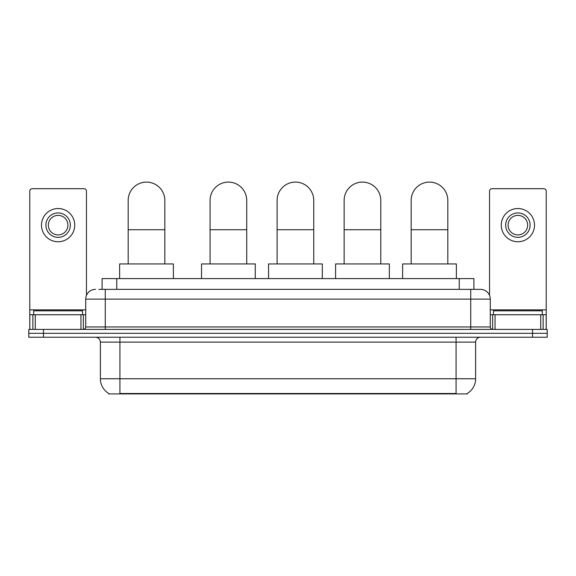 <?xml version="1.0" encoding="UTF-8"?>
<svg xmlns="http://www.w3.org/2000/svg" width="576" height="576" viewBox="0 0 576 576"><rect width="100%" height="100%" fill="white"/><g stroke="black" fill="none" stroke-linecap="round" stroke-linejoin="round"><path stroke-width="0.86" d="M98.914 289.346L105.264 289.346L98.914 289.346L102.096 289.346L102.096 278.597L473.904 278.597L473.904 289.346M467.316 393.422L467.316 393.905L108.684 393.905L108.684 393.422M108.828 393.509A17.1 17.1 0 0 1 100.382 378.756L119.923 378.756L119.923 393.509L456.077 393.509L456.077 378.756L475.618 378.756L475.618 342.115A4.889 4.889 0 0 1 480.506 337.226M100.382 378.756L100.382 342.115C100.087 339.142 98.46 337.514 95.494 337.226M467.172 393.509A17.1 17.1 0 0 0 475.618 378.756M43.459 329.407L547.2 329.407L547.2 333.317L28.8 333.317L28.8 337.226L43.459 337.226L43.459 333.317L28.8 333.317L28.8 329.407L43.459 329.407L43.459 333.317L547.2 333.317L547.2 337.226L43.459 337.226M95.494 289.346A9.77 9.77 0 0 0 85.723 299.117L85.723 326.966A2.441 2.441 0 0 1 83.275 329.407M480.506 289.346L470.736 289.346L480.506 289.346A9.77 9.77 0 0 1 490.277 299.117L490.277 326.966C490.421 328.45 491.234 329.263 492.725 329.407M490.277 299.117L105.264 299.117L105.264 289.346L470.736 289.346L470.736 326.966L490.277 326.966M82.548 314.748L82.548 310.838L33.689 310.838L33.689 314.748M80.957 329.407L80.957 314.748L35.273 314.748L35.273 329.407M86.458 295.402L86.458 191.138A2.441 2.441 0 0 0 84.01 188.69L32.22 188.69A2.441 2.441 0 0 0 29.779 191.138L29.779 314.748L35.273 314.748M80.957 314.748L85.723 314.748M29.779 329.407L29.779 314.748M58.118 212.926A12.218 12.218 0 0 0 45.9 225.144A12.218 12.218 0 0 0 58.118 237.355A12.218 12.218 0 0 0 70.33 225.144A12.218 12.218 0 0 0 58.118 212.926M58.118 215.374A9.77 9.77 0 0 0 48.341 225.144A9.77 9.77 0 0 0 58.118 234.914A9.77 9.77 0 0 0 67.889 225.144A9.77 9.77 0 0 0 58.118 215.374M58.118 241.754A16.61 16.61 0 0 0 74.729 225.144A16.61 16.61 0 0 0 58.118 208.526A16.61 16.61 0 0 0 41.501 225.144A16.61 16.61 0 0 0 58.118 241.754M542.311 314.748L542.311 310.838L493.452 310.838L493.452 314.748M128.182 263.938L128.182 200.419A18.324 18.324 0 0 1 146.506 182.095A18.324 18.324 0 0 1 164.822 200.419A18.324 18.324 0 0 0 146.506 182.095M164.822 263.938L164.822 200.419M173.376 278.597L173.376 263.938L119.628 263.938L119.628 278.597M210.067 263.938L210.067 200.419A18.324 18.324 0 0 1 228.391 182.095A18.324 18.324 0 0 1 246.715 200.419A18.324 18.324 0 0 0 228.391 182.095M246.715 263.938L246.715 200.419M255.262 278.597L255.262 263.938L201.521 263.938L201.521 278.597M277.106 263.938L277.106 200.419A18.324 18.324 0 0 1 295.423 182.095A18.324 18.324 0 0 1 313.747 200.419A18.324 18.324 0 0 0 295.423 182.095M313.747 263.938L313.747 200.419M322.301 278.597L322.301 263.938L268.553 263.938L268.553 278.597M344.138 263.938L344.138 200.419A18.324 18.324 0 0 1 362.462 182.095A18.324 18.324 0 0 1 380.786 200.419A18.324 18.324 0 0 0 362.462 182.095M380.786 263.938L380.786 200.419M389.333 278.597L389.333 263.938L335.592 263.938L335.592 278.597M411.178 263.938L411.178 200.419A18.324 18.324 0 0 1 429.494 182.095A18.324 18.324 0 0 1 447.818 200.419A18.324 18.324 0 0 0 429.494 182.095M447.818 263.938L447.818 200.419M456.372 278.597L456.372 263.938L402.624 263.938L402.624 278.597M540.727 329.407L540.727 314.748L495.043 314.748L495.043 329.407M546.221 329.407L546.221 314.748L546.221 329.407M540.727 314.748L546.221 314.748L546.221 191.138A2.441 2.441 0 0 0 543.78 188.69L491.99 188.69A2.441 2.441 0 0 0 489.542 191.138L489.542 295.402M490.277 314.748L495.043 314.748M517.882 212.926A12.218 12.218 0 0 0 505.67 225.144A12.218 12.218 0 0 0 517.882 237.355A12.218 12.218 0 0 0 530.1 225.144A12.218 12.218 0 0 0 517.882 212.926M517.882 215.374A9.77 9.77 0 0 0 508.111 225.144A9.77 9.77 0 0 0 517.882 234.914A9.77 9.77 0 0 0 527.659 225.144A9.77 9.77 0 0 0 517.882 215.374M517.882 241.754A16.61 16.61 0 0 0 534.499 225.144A16.61 16.61 0 0 0 517.882 208.526A16.61 16.61 0 0 0 501.271 225.144A16.61 16.61 0 0 0 517.882 241.754M454.126 393.905L454.126 393.422M121.874 393.905L121.874 393.422M116.755 289.346L116.755 278.597M459.245 289.346L459.245 278.597M456.077 337.226L456.077 342.115L100.382 342.115M475.618 342.115L456.077 342.115L456.077 378.756L119.923 378.756L119.923 337.226M532.541 337.226L532.541 329.407M105.264 329.407L105.264 299.117L85.723 299.117M85.723 326.966L470.736 326.966L470.736 329.407M85.723 309.866L29.779 309.866M83.362 314.748L83.362 329.407M29.815 314.748L29.815 329.407M32.868 329.407L32.868 314.748M128.182 229.738L164.822 229.738M210.067 229.738L246.715 229.738M277.106 229.738L313.747 229.738M344.138 229.738L380.786 229.738M411.178 229.738L447.818 229.738M546.221 309.866L490.277 309.866M546.185 329.407L546.185 314.748M543.132 314.748L543.132 329.407M492.638 329.407L492.638 314.748"/></g></svg>
